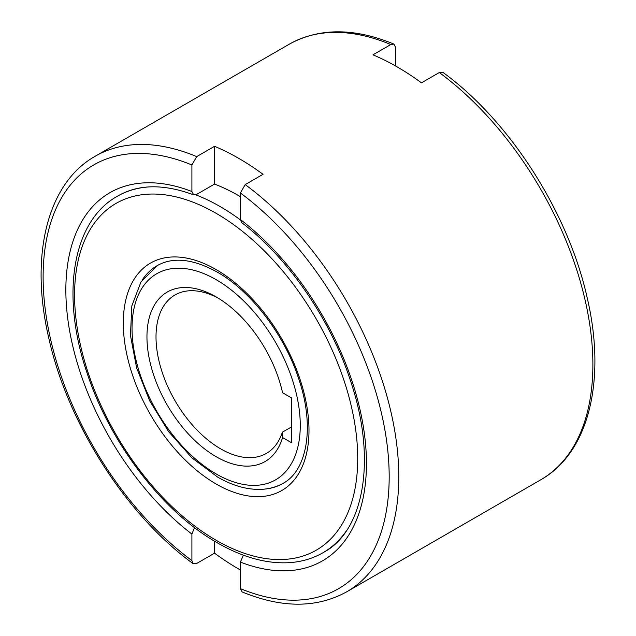 <?xml version="1.0" encoding="UTF-8"?>
<svg xmlns="http://www.w3.org/2000/svg" width="636" height="636" viewBox="0 0 636 636"><rect width="100%" height="100%" fill="white"/><g stroke="black" fill="none" stroke-linecap="round" stroke-linejoin="round"><path stroke-width="0.95" d="M218.45 298.276A91.449 52.796 -120 0 0 174.956 294.993A91.449 52.796 -120 0 0 156.011 336.857A91.449 52.796 -120 0 0 195.928 428.887A91.449 52.796 -120 0 0 266.405 453.388A91.449 52.796 -120 0 0 282.368 432.202L291.487 426.939M282.567 437.552A97.857 56.493 60 0 1 206.35 450.232A97.857 56.493 60 0 1 146.956 336.857A97.857 56.493 60 0 1 216.153 296.909A97.857 56.493 60 0 1 282.567 392.746L291.487 397.898L291.487 442.696L282.567 437.552L282.368 432.202M439.293 72.544A251.49 145.199 60 0 1 592.879 364.643A251.49 145.199 60 0 1 540.791 479.767C589.063 452.633 606.402 379.764 587.274 298.197C568.457 212.663 509.865 120.927 442.887 72.353L439.293 72.544L421.461 82.839A251.49 145.199 -120 0 0 372.966 54.839L390.798 44.544L393.915 44.083L395.6 47.374L395.6 66.001M240.4 196.675A205.762 118.797 -120 0 0 214.539 184.074L196.707 194.37L193.654 194.855L191.905 191.523L191.905 164.978L196.707 156.607L214.539 146.312A251.49 145.199 60 0 1 263.034 174.312L245.202 184.607L240.4 192.978L240.4 219.523L241.577 222.528C289.126 258.693 332.016 321.57 351.509 383.906C376.814 460.846 363.482 531.155 323.835 552.231L322.961 552.732A205.762 118.797 -120 0 0 346.342 530.917M243.381 555.164L240.4 562.081L240.4 588.626L242.085 591.917C281.907 608.302 316.776 608.27 346.7 591.83A251.49 145.199 -120 0 0 398.78 476.698A251.49 145.199 -120 0 0 245.202 184.607M214.539 541.188L214.539 553.161L196.707 563.456L193.113 563.647L191.905 560.626L191.905 534.081L194.505 527.578M240.4 569.999A251.49 145.199 60 0 1 214.539 553.161M214.539 184.074L214.539 146.312M300.264 425.365A118.956 68.68 -120 0 0 216.153 279.673A118.956 68.68 -120 0 0 132.034 328.24A118.956 68.68 -120 0 0 216.153 473.931A118.956 68.68 -120 0 0 300.264 425.365M393.915 44.083C354.093 27.698 319.224 27.73 289.3 44.17A251.49 145.199 60 0 1 390.798 44.544M196.707 156.607A251.49 145.199 -120 0 0 95.209 156.233L289.3 44.17M240.416 219.913A205.762 118.797 -120 0 0 220.08 206.525A205.762 118.797 -120 0 0 195.697 194.823M216.153 540.274A200.213 115.593 -120 0 0 357.718 458.532A200.213 115.593 -120 0 0 216.153 213.33A200.213 115.593 -120 0 0 74.579 295.064A200.213 115.593 -120 0 0 216.153 540.274M216.153 484.012A131.302 75.803 -120 0 0 308.993 430.405A131.302 75.803 -120 0 0 216.153 269.592A131.302 75.803 -120 0 0 123.305 323.199A131.302 75.803 -120 0 0 216.153 484.012M263.487 489.203A125.745 72.599 -120 0 0 282.948 483.432C306.703 470.966 315.019 427.909 299.27 380.527C285.325 335.903 251.498 291.36 217.305 272.136C193.082 258.828 173.048 256.658 157.211 265.633A125.745 72.599 -120 0 0 142.48 279.609M147.759 187A205.762 118.797 -120 0 0 117.199 196.333L118.073 195.832C138.529 184.122 163.722 183.796 193.654 194.855M191.905 191.523A212.559 122.716 -120 0 0 65.85 290.024A212.559 122.716 -120 0 0 191.905 534.081M240.4 562.081A212.559 122.716 -120 0 0 366.447 463.572A212.559 122.716 -120 0 0 240.4 219.523M191.905 164.978A244.701 141.279 -120 0 0 43.121 276.906A244.701 141.279 -120 0 0 191.905 560.626M240.4 588.626A244.701 141.279 -120 0 0 389.184 476.698A244.701 141.279 -120 0 0 240.4 192.978M157.625 265.403L141.001 281.835L131.835 305.908L130.444 335.331L136.613 367.854L149.73 400.895L168.691 431.749L191.921 457.856L217.56 477.04C232.681 485.777 247.285 489.879 261.364 489.346C269.561 488.949 277.05 486.81 283.823 482.931M117.199 196.333C71.995 221.463 60.627 295.549 86.933 372.609C109.805 442.895 162.434 511.789 217.305 542.818C242.3 557.2 266.102 563.83 288.704 562.701C301.257 561.962 312.674 558.639 322.961 552.732M540.791 479.767L346.7 591.83M193.113 563.647C126.135 515.073 67.543 423.338 48.726 337.803C29.598 256.236 46.937 183.367 95.209 156.233"/></g></svg>
